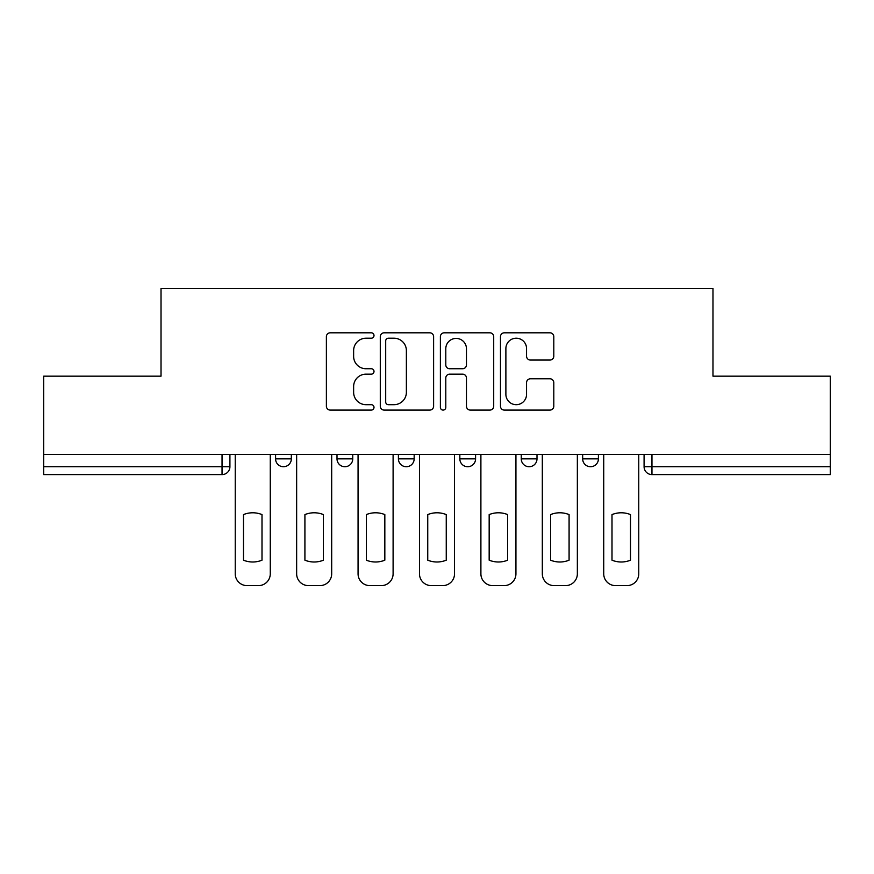 <?xml version="1.0" encoding="UTF-8"?>
<svg xmlns="http://www.w3.org/2000/svg" width="874" height="874" viewBox="0 0 874 874"><rect width="100%" height="100%" fill="white"/><g stroke="black" fill="none" stroke-linecap="round" stroke-linejoin="round"><path stroke-width="1.31" d="M374.006 335.507A2.709 2.709 0 0 0 371.308 332.808L330.252 332.808A3.867 3.867 0 0 0 326.384 336.676L326.384 406.224A3.867 3.867 0 0 0 330.252 410.092L371.308 410.092A2.709 2.709 0 0 0 374.006 407.393A2.709 2.709 0 0 0 371.308 404.684L365.988 404.684A12.367 12.367 0 0 1 353.631 392.317L353.631 386.516A12.367 12.367 0 0 1 365.988 374.159L371.308 374.159A2.709 2.709 0 0 0 374.006 371.45A2.709 2.709 0 0 0 371.308 368.741L365.988 368.741A12.367 12.367 0 0 1 353.631 356.384L353.631 350.583A12.367 12.367 0 0 1 365.988 338.216L371.308 338.216A2.709 2.709 0 0 0 374.006 335.507M521.254 458.85L521.254 454.524L521.254 458.85A7.877 7.877 0 0 0 529.12 466.727A7.877 7.877 0 0 1 521.254 458.85L536.997 458.85A7.877 7.877 0 0 1 529.12 466.727M398.413 454.524L398.413 458.85L414.167 458.85A7.877 7.877 0 0 1 406.29 466.727A7.877 7.877 0 0 1 398.413 458.85L398.413 454.524M337.003 458.85L337.003 454.524L337.003 458.85A7.877 7.877 0 0 0 344.88 466.727A7.877 7.877 0 0 1 337.003 458.85L352.746 458.85A7.877 7.877 0 0 1 344.88 466.727A7.877 7.877 0 0 0 352.746 458.85A7.877 7.877 0 0 1 344.88 466.727M275.583 458.85L275.583 454.524L275.583 458.85A7.877 7.877 0 0 0 283.46 466.727A7.877 7.877 0 0 1 275.583 458.85L291.337 458.85A7.877 7.877 0 0 1 283.46 466.727A7.877 7.877 0 0 0 291.337 458.85A7.877 7.877 0 0 1 283.46 466.727M549.932 360.055A3.867 3.867 0 0 0 553.799 356.188L553.799 336.676A3.867 3.867 0 0 0 549.932 332.808L504.342 332.808A3.867 3.867 0 0 0 500.474 336.676L500.474 406.224A3.867 3.867 0 0 0 504.342 410.092L549.932 410.092A3.867 3.867 0 0 0 553.799 406.224L553.799 382.659A3.867 3.867 0 0 0 549.932 378.792L530.42 378.792A3.867 3.867 0 0 0 526.552 382.659L526.552 394.349A10.335 10.335 0 0 1 516.217 404.684A10.335 10.335 0 0 1 505.882 394.349L505.882 348.551A10.335 10.335 0 0 1 516.217 338.216A10.335 10.335 0 0 1 526.552 348.551L526.552 356.188A3.867 3.867 0 0 0 530.42 360.055L549.932 360.055M43.7 454.524L43.7 376.17L161.024 376.17L161.024 288.376L712.976 288.376L712.976 376.17L830.3 376.17L830.3 454.524L43.7 454.524L43.7 466.727L229.917 466.727L229.917 454.524M433.613 336.676A3.867 3.867 0 0 0 429.757 332.808L384.156 332.808A3.867 3.867 0 0 0 380.288 336.676L380.288 406.224A3.867 3.867 0 0 0 384.156 410.092L429.757 410.092A3.867 3.867 0 0 0 433.613 406.224L433.613 336.676M444.243 332.808L489.844 332.808A3.867 3.867 0 0 1 493.712 336.676L493.712 406.224A3.867 3.867 0 0 1 489.844 410.092L470.332 410.092A3.867 3.867 0 0 1 466.465 406.224L466.465 378.016A3.867 3.867 0 0 0 462.597 374.159L449.651 374.159A3.867 3.867 0 0 0 445.795 378.016L445.795 407.393A2.709 2.709 0 0 1 443.085 410.092A2.709 2.709 0 0 1 440.387 407.393L440.387 336.676A3.867 3.867 0 0 1 444.243 332.808M644.083 454.524L644.083 466.727L830.3 466.727L830.3 474.593L651.96 474.593A7.877 7.877 0 0 1 644.083 466.727L644.083 454.524M830.3 454.524L830.3 466.727M229.917 466.727A7.877 7.877 0 0 1 222.04 474.593A7.877 7.877 0 0 0 229.917 466.727A7.877 7.877 0 0 1 222.04 474.593L43.7 474.593L43.7 466.727M598.417 454.524L598.417 458.85A7.877 7.877 0 0 1 590.54 466.727A7.877 7.877 0 0 1 582.663 458.85L598.417 458.85A7.877 7.877 0 0 1 590.54 466.727A7.877 7.877 0 0 0 598.417 458.85M582.663 454.524L582.663 458.85M536.997 454.524L536.997 458.85M475.587 454.524L475.587 458.85A7.877 7.877 0 0 1 467.71 466.727A7.877 7.877 0 0 1 459.833 458.85L475.587 458.85A7.877 7.877 0 0 1 467.71 466.727A7.877 7.877 0 0 0 475.587 458.85L475.587 454.524M459.833 454.524L459.833 458.85M414.167 454.524L414.167 458.85L414.167 454.524M352.746 454.524L352.746 458.85L352.746 454.524M291.337 454.524L291.337 458.85L291.337 454.524M388.406 338.216A2.709 2.709 0 0 0 385.696 340.926L385.696 401.974A2.709 2.709 0 0 0 388.406 404.684L394.01 404.684A12.367 12.367 0 0 0 406.377 392.317L406.377 350.583A12.367 12.367 0 0 0 394.01 338.216L388.406 338.216M466.465 348.748A10.335 10.335 0 0 0 456.13 338.413A10.335 10.335 0 0 0 445.795 348.748L445.795 364.884A3.867 3.867 0 0 0 449.651 368.741L462.597 368.741A3.867 3.867 0 0 0 466.465 364.884L466.465 348.748M243.496 514.589L243.496 560.19L243.496 514.589A24.603 24.603 0 0 1 262.003 514.589A24.603 24.603 0 0 0 243.496 514.589M262.003 560.19L262.003 514.589L262.003 560.19A24.603 24.603 0 0 1 243.496 560.19M235.237 573.814L235.237 454.524L235.237 573.814A11.81 11.81 0 0 0 247.047 585.624L258.464 585.624A11.81 11.81 0 0 0 270.274 573.814L270.274 454.524L270.274 573.814M247.047 585.624L258.464 585.624M304.917 514.589L304.917 560.19L304.917 514.589A24.603 24.603 0 0 1 323.424 514.589A24.603 24.603 0 0 0 304.917 514.589M323.424 560.19L323.424 514.589L323.424 560.19A24.603 24.603 0 0 1 304.917 560.19M296.647 573.814L296.647 454.524L296.647 573.814A11.81 11.81 0 0 0 308.456 585.624L319.873 585.624A11.81 11.81 0 0 0 331.683 573.814L331.683 454.524L331.683 573.814M366.337 514.589L366.337 560.19L366.337 514.589A24.603 24.603 0 0 1 384.833 514.589L384.833 560.19A24.603 24.603 0 0 1 366.337 560.19M358.067 573.814L358.067 454.524L358.067 573.814A11.81 11.81 0 0 0 369.877 585.624L381.293 585.624A11.81 11.81 0 0 0 393.103 573.814L393.103 454.524L393.103 573.814M308.456 585.624L319.873 585.624M384.833 514.589L384.833 560.19M369.877 585.624L381.293 585.624M427.747 514.589L427.747 560.19L427.747 514.589A24.603 24.603 0 0 1 446.253 514.589A24.603 24.603 0 0 0 427.747 514.589M446.253 560.19L446.253 514.589L446.253 560.19A24.603 24.603 0 0 1 427.747 560.19M419.476 573.814L419.476 454.524L419.476 573.814A11.81 11.81 0 0 0 431.286 585.624L442.714 585.624A11.81 11.81 0 0 0 454.524 573.814L454.524 454.524L454.524 573.814M489.167 514.589L489.167 560.19A24.603 24.603 0 0 0 507.663 560.19A24.603 24.603 0 0 1 489.167 560.19L489.167 514.589A24.603 24.603 0 0 1 507.663 514.589L507.663 560.19L507.663 514.589M480.897 573.814L480.897 454.524L480.897 573.814A11.81 11.81 0 0 0 492.707 585.624L504.123 585.624A11.81 11.81 0 0 0 515.933 573.814L515.933 454.524L515.933 573.814M550.576 514.589L550.576 560.19L550.576 514.589A24.603 24.603 0 0 1 569.083 514.589L569.083 560.19A24.603 24.603 0 0 1 550.576 560.19M542.317 573.814L542.317 454.524L542.317 573.814A11.81 11.81 0 0 0 554.127 585.624L565.544 585.624A11.81 11.81 0 0 0 577.353 573.814L577.353 454.524L577.353 573.814M431.286 585.624L442.714 585.624M492.707 585.624L504.123 585.624M569.083 514.589L569.083 560.19M554.127 585.624L565.544 585.624M611.997 514.589L611.997 560.19L611.997 514.589A24.603 24.603 0 0 1 630.504 514.589L630.504 560.19A24.603 24.603 0 0 1 611.997 560.19M603.726 573.814L603.726 454.524L603.726 573.814A11.81 11.81 0 0 0 615.536 585.624L626.953 585.624A11.81 11.81 0 0 0 638.763 573.814L638.763 454.524L638.763 573.814M630.504 514.589L630.504 560.19M615.536 585.624L626.953 585.624M222.04 454.524L222.04 474.593M651.96 454.524L651.96 474.593"/></g></svg>
